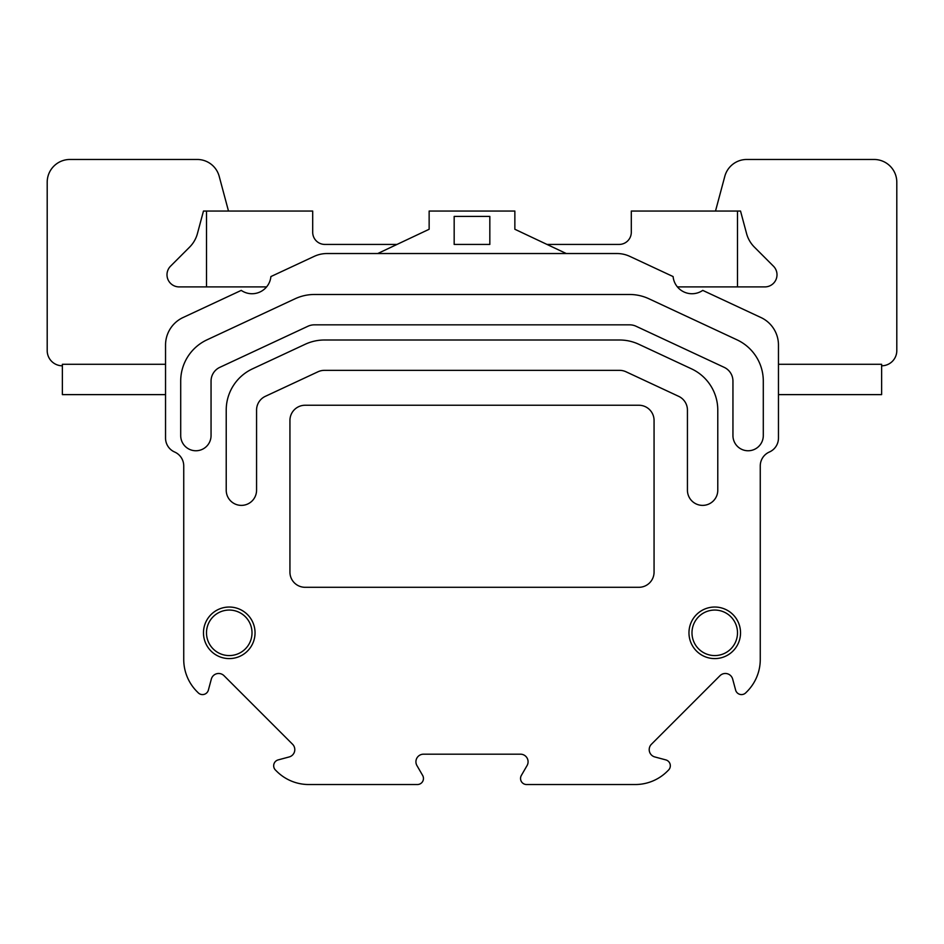<?xml version="1.0" encoding="UTF-8"?>
<svg xmlns="http://www.w3.org/2000/svg" width="944" height="944" viewBox="0 0 944 944"><rect width="100%" height="100%" fill="white"/><g stroke="black" fill="none" stroke-linecap="round" stroke-linejoin="round"><path stroke-width="1.42" d="M165.542 394.627L62.375 394.627L62.375 365.8A15.175 15.175 0 0 1 47.2 350.625L47.2 182.227A22.762 22.762 0 0 1 69.962 159.465L197.213 159.465A22.762 22.762 0 0 1 219.197 176.339L228.495 211.055L312.7 211.055L312.7 232.295A12.142 12.142 0 0 0 324.842 244.425L396.999 244.425M547.001 244.425L619.158 244.425A12.142 12.142 0 0 0 631.3 232.295L631.3 211.055L715.505 211.055L724.803 176.339A22.762 22.762 0 0 1 746.787 159.465L874.038 159.465A22.762 22.762 0 0 1 896.8 182.227L896.8 350.625A15.175 15.175 0 0 1 881.625 365.8L881.625 394.627L778.458 394.627M206.5 286.905L206.5 211.055M737.5 211.055L737.5 286.905M228.495 211.055L203.467 211.055L197.438 233.546A30.338 30.338 0 0 1 189.591 247.139L170.545 266.184A12.142 12.142 0 0 0 179.124 286.905L266.586 286.905M677.414 286.905L764.876 286.905A12.142 12.142 0 0 0 773.455 266.184L754.409 247.139A30.338 30.338 0 0 1 746.562 233.546L740.533 211.055L715.505 211.055L724.803 176.339M778.458 364.278L881.625 364.278L881.625 365.8M62.375 365.8L62.375 364.278L165.542 364.278M896.8 182.227L896.8 350.625M746.787 159.465L874.038 159.465M746.562 233.546L740.533 211.055M764.876 286.905A12.142 12.142 0 0 0 773.455 266.184L754.409 247.139M170.545 266.184A12.142 12.142 0 0 0 179.124 286.905M203.467 211.055L197.438 233.546M69.962 159.465L197.213 159.465M47.2 350.625L47.2 182.227M377.718 253.535L429.142 229.262L429.142 211.055L514.858 211.055L514.858 229.262L566.282 253.535M454.17 244.425L454.17 216.412L489.83 216.412L489.83 244.425L454.17 244.425M760.262 659.478L760.262 465.935A15.175 15.175 0 0 1 769.36 452.023A15.175 15.175 0 0 0 778.458 438.122L778.458 345.02A30.338 30.338 0 0 0 760.947 317.526L702.749 290.386A18.963 18.963 0 0 1 673.107 276.568L629.813 256.379A30.338 30.338 0 0 0 616.987 253.535L327.013 253.535A30.338 30.338 0 0 0 314.187 256.379L270.893 276.568A18.963 18.963 0 0 1 241.251 290.386L183.053 317.526A30.338 30.338 0 0 0 165.542 345.02L165.542 438.122A15.175 15.175 0 0 0 174.64 452.023A15.175 15.175 0 0 1 183.738 465.935L183.738 659.478A45.513 45.513 0 0 0 197.072 691.657L198.228 692.813A6.065 6.065 0 0 0 208.376 690.088L211.326 679.09A7.587 7.587 0 0 1 224.011 675.692L292.581 744.261A7.587 7.587 0 0 1 289.183 756.946L278.185 759.896A6.065 6.065 0 0 0 275.459 770.056L276.616 771.201A45.513 45.513 0 0 0 308.794 784.535L417.378 784.535A6.065 6.065 0 0 0 422.641 775.425L416.941 765.572A7.587 7.587 0 0 1 423.514 754.185L520.486 754.185A7.587 7.587 0 0 1 527.059 765.572L521.359 775.425A6.065 6.065 0 0 0 526.622 784.535L635.206 784.535A45.513 45.513 0 0 0 667.384 771.201L668.541 770.056A6.065 6.065 0 0 0 665.815 759.896L654.817 756.946A7.587 7.587 0 0 1 651.419 744.261L719.989 675.692A7.587 7.587 0 0 1 732.674 679.09L735.624 690.088A6.065 6.065 0 0 0 745.772 692.813L746.928 691.657A45.513 45.513 0 0 0 760.262 659.478M654.062 420.422L654.062 572.135A15.175 15.175 0 0 1 638.887 587.298L305.113 587.298A15.175 15.175 0 0 1 289.938 572.135L289.938 420.422A15.175 15.175 0 0 1 305.113 405.247L638.887 405.247A15.175 15.175 0 0 1 654.062 420.422M255.045 632.822A25.795 25.795 0 0 0 216.365 610.485A25.795 25.795 0 0 0 216.365 655.148A25.795 25.795 0 0 0 255.045 632.822M724.19 367.346L636.079 326.258A15.175 15.175 0 0 0 629.672 324.842L314.328 324.842A15.175 15.175 0 0 0 307.921 326.258L219.81 367.346A15.175 15.175 0 0 0 211.055 381.093L211.055 435.585A15.175 15.175 0 0 1 195.88 450.76A15.175 15.175 0 0 1 180.705 435.585L180.705 381.093A45.513 45.513 0 0 1 206.984 339.84L295.094 298.764A45.513 45.513 0 0 1 314.328 294.493L629.672 294.493A45.513 45.513 0 0 1 648.906 298.764L737.016 339.84A45.513 45.513 0 0 1 763.295 381.093L763.295 435.585A15.175 15.175 0 0 1 748.12 450.76A15.175 15.175 0 0 1 732.945 435.585L732.945 381.093A15.175 15.175 0 0 0 724.19 367.346M678.677 396.338L625.99 371.771A15.175 15.175 0 0 0 619.583 370.355L324.417 370.355A15.175 15.175 0 0 0 318.01 371.771L265.323 396.338A15.175 15.175 0 0 0 256.567 410.085L256.567 490.207A15.175 15.175 0 0 1 241.393 505.382A15.175 15.175 0 0 1 226.218 490.207L226.218 410.085A45.513 45.513 0 0 1 252.496 368.844L305.183 344.277A45.513 45.513 0 0 1 324.417 340.005L619.583 340.005A45.513 45.513 0 0 1 638.817 344.277L691.504 368.844A45.513 45.513 0 0 1 717.782 410.085L717.782 490.207A15.175 15.175 0 0 1 702.607 505.382A15.175 15.175 0 0 1 687.433 490.207L687.433 410.085A15.175 15.175 0 0 0 678.677 396.338M740.533 632.822A25.795 25.795 0 0 0 701.852 610.485A25.795 25.795 0 0 0 701.852 655.148A25.795 25.795 0 0 0 740.533 632.822M737.5 632.822A22.762 22.762 0 0 1 703.363 652.528A22.762 22.762 0 0 1 703.363 613.104A22.762 22.762 0 0 1 737.5 632.822M252.013 632.822A22.762 22.762 0 0 1 217.875 652.528A22.762 22.762 0 0 1 217.875 613.104A22.762 22.762 0 0 1 252.013 632.822M396.138 784.535L308.794 784.535C303.885 784.37 303.885 784.37 308.794 784.535M635.206 784.535C640.115 784.37 640.115 784.37 635.206 784.535L547.862 784.535"/></g></svg>

